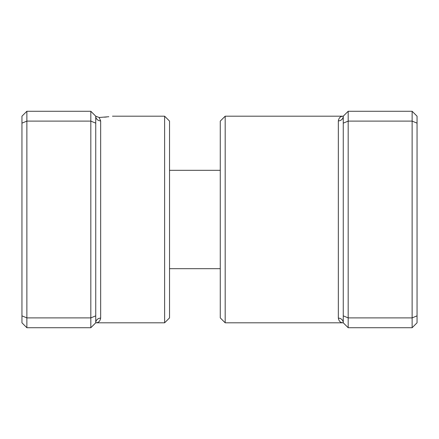 <?xml version="1.0" encoding="UTF-8"?>
<svg xmlns="http://www.w3.org/2000/svg" width="439" height="439" viewBox="0 0 439 439"><rect width="100%" height="100%" fill="white"/><g stroke="black" fill="none" stroke-linecap="round" stroke-linejoin="round"><path stroke-width="0.66" d="M90.824 327.73L95.746 322.813A4.922 4.697 180 0 1 100.663 318.116C100.087 321.255 98.446 322.824 95.746 322.813L95.746 116.187L90.824 111.27L26.872 111.27L26.872 327.73L90.824 327.73L90.824 317.891L26.872 317.891L21.95 315.855L21.95 116.187L26.872 111.27M108.817 116.719L99.148 117.493L95.746 116.187L99.148 117.493L100.663 120.884L100.663 318.116M104.537 117.175L106.644 116.972M164.62 116.187L169.536 121.109L169.536 317.891L164.62 322.813L164.62 116.187L112.472 116.187M95.746 315.855L90.824 317.891L90.824 121.109L26.872 121.109L21.95 123.145M95.746 123.145L90.824 121.109L90.824 111.27M26.872 327.73L21.95 322.813L21.95 315.855M95.746 116.187A4.922 4.697 180 0 0 100.663 120.884M225.185 322.813L220.268 317.891L220.268 121.109L225.185 116.187L225.185 322.813L343.254 322.813C340.554 322.824 338.913 321.255 338.337 318.116L338.337 120.884C338.913 117.745 340.554 116.176 343.254 116.187L348.176 111.27L412.128 111.27L412.128 317.891L348.176 317.891L348.176 327.73L412.128 327.73L412.128 317.891L417.05 315.855L417.05 322.813L412.128 327.73M412.128 111.27L417.05 116.187L417.05 315.855M348.176 111.27L348.176 121.109L412.128 121.109L417.05 123.145M343.254 123.145L348.176 121.109L348.176 317.891L343.254 315.855L343.254 116.187A4.922 4.697 0 0 1 338.337 120.884M348.176 327.73L343.254 322.813L343.254 315.855M343.254 322.813A4.922 4.697 -0 0 0 338.337 318.116M164.62 322.813L95.746 322.813M220.268 268.695L169.536 268.695M220.268 170.305L169.536 170.305M225.185 116.187L343.254 116.187"/></g></svg>
